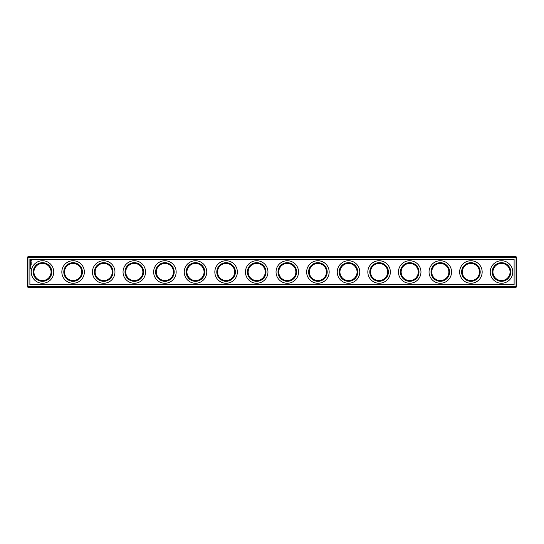 <?xml version="1.0" encoding="UTF-8"?>
<svg xmlns="http://www.w3.org/2000/svg" width="544" height="544" viewBox="0 0 544 544"><rect width="100%" height="100%" fill="white"/><g stroke="black" fill="none" stroke-linecap="round" stroke-linejoin="round"><path stroke-width="0.82" d="M27.934 256.7L516.066 256.7L516.8 257.434L516.8 286.566L516.066 287.3L27.934 287.3L27.2 286.566L27.2 257.434L27.934 256.7M27.567 286.933L27.934 286.566L27.934 257.434L516.066 257.434L516.433 257.067M27.934 257.434L27.567 257.067M27.934 286.566L516.066 286.566L516.433 286.933M516.066 286.566L516.066 257.434M29.893 259.393L29.893 284.607L514.107 284.607L514.107 259.393L29.893 259.393M81.668 272A8.568 8.568 0 0 1 68.816 279.419A8.568 8.568 0 0 1 68.816 264.581A8.568 8.568 0 0 1 81.668 272M51.068 272A8.568 8.568 0 0 1 38.216 279.419A8.568 8.568 0 0 1 38.216 264.581A8.568 8.568 0 0 1 51.068 272M112.268 272A8.568 8.568 0 0 1 99.416 279.419A8.568 8.568 0 0 1 99.416 264.581A8.568 8.568 0 0 1 112.268 272M142.868 272A8.568 8.568 0 0 1 130.016 279.419A8.568 8.568 0 0 1 130.016 264.581A8.568 8.568 0 0 1 142.868 272M173.468 272A8.568 8.568 0 0 1 160.616 279.419A8.568 8.568 0 0 1 160.616 264.581A8.568 8.568 0 0 1 173.468 272M204.068 272A8.568 8.568 0 0 1 191.216 279.419A8.568 8.568 0 0 1 191.216 264.581A8.568 8.568 0 0 1 204.068 272M234.668 272A8.568 8.568 0 0 1 221.816 279.419A8.568 8.568 0 0 1 221.816 264.581A8.568 8.568 0 0 1 234.668 272M265.268 272A8.568 8.568 0 0 1 252.416 279.419A8.568 8.568 0 0 1 252.416 264.581A8.568 8.568 0 0 1 265.268 272M295.868 272A8.568 8.568 0 0 1 283.016 279.419A8.568 8.568 0 0 1 283.016 264.581A8.568 8.568 0 0 1 295.868 272M326.468 272A8.568 8.568 0 0 1 313.616 279.419A8.568 8.568 0 0 1 313.616 264.581A8.568 8.568 0 0 1 326.468 272M357.068 272A8.568 8.568 0 0 1 344.216 279.419A8.568 8.568 0 0 1 344.216 264.581A8.568 8.568 0 0 1 357.068 272M387.668 272A8.568 8.568 0 0 1 374.816 279.419A8.568 8.568 0 0 1 374.816 264.581A8.568 8.568 0 0 1 387.668 272M418.268 272A8.568 8.568 0 0 1 405.416 279.419A8.568 8.568 0 0 1 405.416 264.581A8.568 8.568 0 0 1 418.268 272M448.868 272A8.568 8.568 0 0 1 436.016 279.419A8.568 8.568 0 0 1 436.016 264.581A8.568 8.568 0 0 1 448.868 272M479.468 272A8.568 8.568 0 0 1 466.616 279.419A8.568 8.568 0 0 1 466.616 264.581A8.568 8.568 0 0 1 479.468 272M510.068 272A8.568 8.568 0 0 1 497.216 279.419A8.568 8.568 0 0 1 497.216 264.581A8.568 8.568 0 0 1 510.068 272M82.402 272A9.302 9.302 0 0 1 68.449 280.058A9.302 9.302 0 0 1 68.449 263.942A9.302 9.302 0 0 1 82.402 272M51.802 272A9.302 9.302 0 0 1 37.849 280.058A9.302 9.302 0 0 1 37.849 263.942A9.302 9.302 0 0 1 51.802 272M113.002 272A9.302 9.302 0 0 1 99.049 280.058A9.302 9.302 0 0 1 99.049 263.942A9.302 9.302 0 0 1 113.002 272M143.602 272A9.302 9.302 0 0 1 129.649 280.058A9.302 9.302 0 0 1 129.649 263.942A9.302 9.302 0 0 1 143.602 272M174.202 272A9.302 9.302 0 0 1 160.249 280.058A9.302 9.302 0 0 1 160.249 263.942A9.302 9.302 0 0 1 174.202 272M204.802 272A9.302 9.302 0 0 1 190.849 280.058A9.302 9.302 0 0 1 190.849 263.942A9.302 9.302 0 0 1 204.802 272M235.402 272A9.302 9.302 0 0 1 221.449 280.058A9.302 9.302 0 0 1 221.449 263.942A9.302 9.302 0 0 1 235.402 272M266.002 272A9.302 9.302 0 0 1 252.049 280.058A9.302 9.302 0 0 1 252.049 263.942A9.302 9.302 0 0 1 266.002 272M296.602 272A9.302 9.302 0 0 1 282.649 280.058A9.302 9.302 0 0 1 282.649 263.942A9.302 9.302 0 0 1 296.602 272M327.202 272A9.302 9.302 0 0 1 313.249 280.058A9.302 9.302 0 0 1 313.249 263.942A9.302 9.302 0 0 1 327.202 272M357.802 272A9.302 9.302 0 0 1 343.849 280.058A9.302 9.302 0 0 1 343.849 263.942A9.302 9.302 0 0 1 357.802 272M388.402 272A9.302 9.302 0 0 1 374.449 280.058A9.302 9.302 0 0 1 374.449 263.942A9.302 9.302 0 0 1 388.402 272M419.002 272A9.302 9.302 0 0 1 405.049 280.058A9.302 9.302 0 0 1 405.049 263.942A9.302 9.302 0 0 1 419.002 272M449.602 272A9.302 9.302 0 0 1 435.649 280.058A9.302 9.302 0 0 1 435.649 263.942A9.302 9.302 0 0 1 449.602 272M480.202 272A9.302 9.302 0 0 1 466.249 280.058A9.302 9.302 0 0 1 466.249 263.942A9.302 9.302 0 0 1 480.202 272M510.802 272A9.302 9.302 0 0 1 496.849 280.058A9.302 9.302 0 0 1 496.849 263.942A9.302 9.302 0 0 1 510.802 272M84.361 272A11.261 11.261 0 0 0 67.47 262.249A11.261 11.261 0 0 0 67.47 281.751A11.261 11.261 0 0 0 84.361 272M53.761 272A11.261 11.261 0 0 0 36.87 262.249A11.261 11.261 0 0 0 36.87 281.751A11.261 11.261 0 0 0 53.761 272M114.961 272A11.261 11.261 0 0 0 98.07 262.249A11.261 11.261 0 0 0 98.07 281.751A11.261 11.261 0 0 0 114.961 272M145.561 272A11.261 11.261 0 0 0 128.67 262.249A11.261 11.261 0 0 0 128.67 281.751A11.261 11.261 0 0 0 145.561 272M176.161 272A11.261 11.261 0 0 0 159.27 262.249A11.261 11.261 0 0 0 159.27 281.751A11.261 11.261 0 0 0 176.161 272M206.761 272A11.261 11.261 0 0 0 189.87 262.249A11.261 11.261 0 0 0 189.87 281.751A11.261 11.261 0 0 0 206.761 272M237.361 272A11.261 11.261 0 0 0 220.47 262.249A11.261 11.261 0 0 0 220.47 281.751A11.261 11.261 0 0 0 237.361 272M267.961 272A11.261 11.261 0 0 0 251.07 262.249A11.261 11.261 0 0 0 251.07 281.751A11.261 11.261 0 0 0 267.961 272M298.561 272A11.261 11.261 0 0 0 281.67 262.249A11.261 11.261 0 0 0 281.67 281.751A11.261 11.261 0 0 0 298.561 272M329.161 272A11.261 11.261 0 0 0 312.27 262.249A11.261 11.261 0 0 0 312.27 281.751A11.261 11.261 0 0 0 329.161 272M359.761 272A11.261 11.261 0 0 0 342.87 262.249A11.261 11.261 0 0 0 342.87 281.751A11.261 11.261 0 0 0 359.761 272M390.361 272A11.261 11.261 0 0 0 373.47 262.249A11.261 11.261 0 0 0 373.47 281.751A11.261 11.261 0 0 0 390.361 272M420.961 272A11.261 11.261 0 0 0 404.07 262.249A11.261 11.261 0 0 0 404.07 281.751A11.261 11.261 0 0 0 420.961 272M451.561 272A11.261 11.261 0 0 0 434.67 262.249A11.261 11.261 0 0 0 434.67 281.751A11.261 11.261 0 0 0 451.561 272M482.161 272A11.261 11.261 0 0 0 465.27 262.249A11.261 11.261 0 0 0 465.27 281.751A11.261 11.261 0 0 0 482.161 272M512.761 272A11.261 11.261 0 0 0 495.87 262.249A11.261 11.261 0 0 0 495.87 281.751A11.261 11.261 0 0 0 512.761 272M31.423 260.134L30.641 259.78L30.294 260.569L31.076 260.916L31.423 260.134M31.178 263.541L30.784 263.31L31.158 263.004L30.525 263.044L31.022 263.078L30.559 263.609L31.178 263.541M31.117 261.841L30.525 262.065L31.158 262.324L31.117 261.841M31.103 261.242L30.614 261.739L31.103 261.242M31.192 264.969L31.158 264.561L30.525 264.602L30.559 265.01L30.593 264.636L31.192 264.969M31.192 262.46L30.525 262.834L31.192 262.46M31.192 264.173L30.525 263.799L31.192 264.173M30.892 266.077L30.416 266.302L30.892 266.077M31.192 264.364L30.525 264.364L31.192 264.364M30.43 267.675L30.804 267.968L30.43 267.675M30.892 265.751L30.525 265.751L30.892 265.751M30.43 268.566L30.804 268.838L30.43 268.566M31.158 260.352L30.559 260.352L31.158 260.352"/></g></svg>
